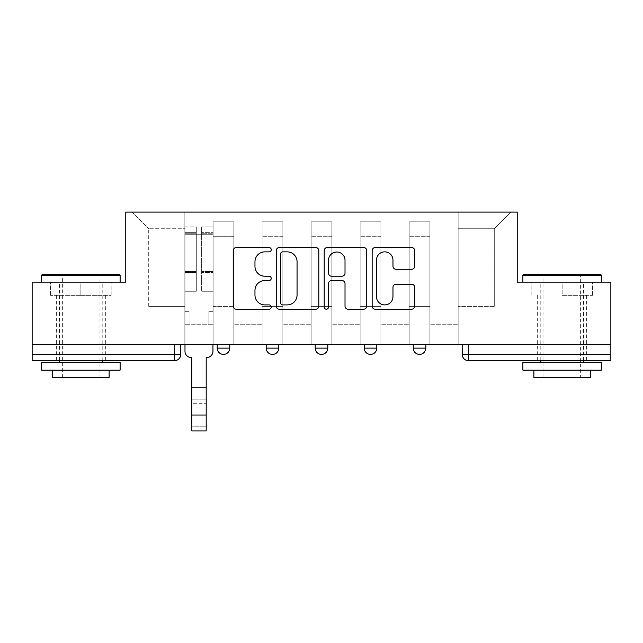 <?xml version="1.0" encoding="UTF-8"?>
<svg xmlns="http://www.w3.org/2000/svg" width="643" height="643" viewBox="0 0 643 643"><rect width="100%" height="100%" fill="white"/><g stroke="black" fill="none" stroke-linecap="round" stroke-linejoin="round"><path stroke-width="0.48" stroke-dasharray="3.21 2.41" d="M271.233 249.701A2.162 2.162 0 0 0 269.079 247.539L236.311 247.539A3.086 3.086 0 0 0 233.224 250.625L233.224 306.132A3.086 3.086 0 0 0 236.311 309.219L269.079 309.219A2.162 2.162 0 0 0 271.233 307.057A2.162 2.162 0 0 0 269.079 304.903L264.836 304.903A9.87 9.87 0 0 1 254.966 295.033L254.966 290.411A9.87 9.87 0 0 1 264.836 280.541L269.079 280.541A2.162 2.162 0 0 0 271.233 278.379A2.162 2.162 0 0 0 269.079 276.225L264.836 276.225A9.87 9.87 0 0 1 254.966 266.355L254.966 261.725A9.87 9.87 0 0 1 264.836 251.863L269.079 251.863A2.162 2.162 0 0 0 271.233 249.701M413.24 344.672L425.803 344.672L413.24 344.672L413.24 348.128L425.803 348.128M376.79 344.672L364.227 344.672L376.79 344.672L376.79 348.128A6.285 6.285 0 0 1 370.513 354.406M315.215 344.672L327.785 344.672L327.785 348.128A6.285 6.285 0 0 1 321.5 354.406A6.285 6.285 0 0 1 315.215 348.128L315.215 344.672L327.785 344.672M266.21 344.672L278.773 344.672L266.21 344.672M217.197 344.672L229.76 344.672L217.197 344.672L217.197 348.128L229.76 348.128M80.849 360.691L56.343 360.691L80.849 360.691M80.849 295.346L50.532 295.346L111.167 295.346L80.849 295.346L80.849 282.148L111.167 282.148L50.532 282.148L120.12 282.148L41.578 282.148L80.849 282.148L80.849 295.346M562.151 360.691L586.657 360.691L562.151 360.691M562.151 295.346L592.468 295.346L562.151 295.346L562.151 282.148L592.468 282.148L531.833 282.148L601.422 282.148L522.88 282.148L562.151 282.148L562.151 295.346M610.85 344.672L32.15 344.672L32.15 282.148L125.771 282.148L125.771 212.094L517.229 212.094L517.229 282.148L610.85 282.148L610.85 354.406L462.245 354.406M468.53 344.672L462.245 344.672L468.53 344.672L468.53 360.691L610.85 360.691L610.85 354.406M32.15 344.672L174.47 344.672L32.15 344.672L32.15 360.691L174.47 360.691A6.285 6.285 0 0 0 180.755 354.406L32.15 354.406M213.114 236.278L213.114 306.341L213.114 236.278L233.843 236.278L233.843 221.827L233.843 306.341L233.843 236.278L213.114 236.278M213.114 344.672L213.114 221.827L233.843 221.827L213.114 221.827L213.114 344.672L213.114 324.249L184.838 324.249L213.114 324.249L213.114 344.672L184.838 344.672L184.838 212.094L458.162 212.094L132.056 212.094L184.838 212.094L184.838 306.341L184.838 228.739L148.71 228.739L184.838 228.739L184.838 212.094L184.838 344.672L184.838 324.249L184.838 344.672L213.114 344.672M233.843 344.672L233.843 221.827L213.114 221.827L233.843 221.827L233.843 344.672L233.843 324.249L262.119 324.249L233.843 324.249L233.843 344.672L262.119 344.672L262.119 221.827L262.119 236.278L262.119 221.827L282.856 221.827L282.856 236.278L282.856 221.827L262.119 221.827L262.119 344.672L262.119 324.249L262.119 344.672L233.843 344.672M262.119 306.341L262.119 236.278L262.119 306.341L282.856 306.341L282.856 236.278L282.856 306.341L262.119 306.341M282.856 344.672L282.856 221.827L262.119 221.827L282.856 221.827L282.856 344.672L282.856 324.249L311.132 324.249L282.856 324.249L282.856 344.672L311.132 344.672L311.132 221.827L311.132 236.278L311.132 221.827L331.868 221.827L331.868 236.278L331.868 221.827L311.132 221.827L311.132 344.672L311.132 324.249L311.132 344.672L282.856 344.672M311.132 306.341L311.132 236.278L311.132 306.341L331.868 306.341L331.868 236.278L331.868 306.341L311.132 306.341M331.868 344.672L331.868 221.827L311.132 221.827L331.868 221.827L331.868 344.672L331.868 324.249L360.144 324.249L331.868 324.249L331.868 344.672L360.144 344.672L360.144 221.827L360.144 236.278L360.144 221.827L380.881 221.827L380.881 236.278L380.881 221.827L360.144 221.827L360.144 344.672L360.144 324.249L360.144 344.672L331.868 344.672M360.144 306.341L360.144 236.278L360.144 306.341L380.881 306.341L380.881 236.278L380.881 306.341L360.144 306.341M380.881 344.672L380.881 221.827L360.144 221.827L380.881 221.827L380.881 344.672L380.881 324.249L409.157 324.249L380.881 324.249L380.881 344.672L409.157 344.672L409.157 221.827L409.157 236.278L409.157 221.827L429.886 221.827L429.886 236.278L429.886 221.827L409.157 221.827L409.157 344.672L409.157 324.249L409.157 344.672L380.881 344.672M409.157 306.341L409.157 236.278L409.157 306.341L429.886 306.341L429.886 236.278L429.886 306.341L409.157 306.341M429.886 344.672L429.886 221.827L409.157 221.827L429.886 221.827L429.886 344.672L429.886 324.249L458.162 324.249L429.886 324.249L429.886 344.672L458.162 344.672L458.162 212.094L510.944 212.094L458.162 212.094L458.162 228.739L494.29 228.739L458.162 228.739L458.162 306.341L458.162 212.094L458.162 344.672L429.886 344.672L458.162 344.672L458.162 324.249L458.162 344.672L429.886 344.672M213.114 306.341L233.843 306.341L213.114 306.341M148.71 306.341L148.71 228.739L148.71 306.341L184.838 306.341L148.71 306.341M494.29 306.341L494.29 228.739L510.944 212.094L494.29 228.739L494.29 306.341L458.162 306.341L494.29 306.341M174.47 344.672L180.755 344.672L174.47 344.672L174.47 360.691M132.056 212.094L148.71 228.739L132.056 212.094M111.167 295.346L111.167 282.148L111.167 295.346M50.532 295.346L50.532 282.148L50.532 295.346M592.468 295.346L592.468 282.148L592.468 295.346M531.833 295.346L531.833 282.148L531.833 295.346M318.799 306.132L318.799 250.625A3.086 3.086 0 0 0 315.721 247.539L279.327 247.539A3.086 3.086 0 0 0 276.249 250.625L276.249 306.132A3.086 3.086 0 0 0 279.327 309.219L315.721 309.219A3.086 3.086 0 0 0 318.799 306.132M282.719 251.863A2.162 2.162 0 0 0 280.565 254.017L280.565 302.74A2.162 2.162 0 0 0 282.719 304.903L287.196 304.903A9.87 9.87 0 0 0 297.058 295.033L297.058 261.725A9.87 9.87 0 0 0 287.196 251.863L282.719 251.863M327.279 247.539L363.673 247.539A3.086 3.086 0 0 1 366.751 250.625L366.751 306.132A3.086 3.086 0 0 1 363.673 309.219L348.096 309.219A3.086 3.086 0 0 1 345.018 306.132L345.018 283.619A3.086 3.086 0 0 0 341.931 280.541L331.603 280.541A3.086 3.086 0 0 0 328.517 283.619L328.517 307.057A2.162 2.162 0 0 1 326.355 309.219A2.162 2.162 0 0 1 324.201 307.057L324.201 250.625A3.086 3.086 0 0 1 327.279 247.539M345.018 260.262A8.246 8.246 0 0 0 336.763 252.016A8.246 8.246 0 0 0 328.517 260.262L328.517 273.138A3.086 3.086 0 0 0 331.603 276.225L341.931 276.225A3.086 3.086 0 0 0 345.018 273.138L345.018 260.262M396.048 269.28L411.624 269.28A3.086 3.086 0 0 0 414.711 266.202L414.711 250.625A3.086 3.086 0 0 0 411.624 247.539L375.239 247.539A3.086 3.086 0 0 0 372.152 250.625L372.152 306.132A3.086 3.086 0 0 0 375.239 309.219L411.624 309.219A3.086 3.086 0 0 0 414.711 306.132L414.711 287.325A3.086 3.086 0 0 0 411.624 284.238L396.048 284.238A3.086 3.086 0 0 0 392.969 287.325L392.969 296.648A8.246 8.246 0 0 1 384.715 304.903A8.246 8.246 0 0 1 376.468 296.648L376.468 260.11A8.246 8.246 0 0 1 384.715 251.863A8.246 8.246 0 0 1 392.969 260.11L392.969 266.202A3.086 3.086 0 0 0 396.048 269.28M191.751 387.399L206.202 387.399L191.751 387.399L191.751 399.174L206.202 399.174L206.202 387.399L206.202 403.265L206.202 399.174L191.751 399.174L191.751 403.265L206.202 403.265L191.751 403.265L191.751 357.548L191.276 357.548A6.285 6.285 0 0 1 184.991 351.271A6.285 6.285 0 0 0 191.276 357.548A6.285 6.285 0 0 1 184.991 351.271L184.991 324.249L189.074 324.249L184.991 324.249L184.991 344.672L184.991 230.941L184.991 288.064L196.3 288.064L196.3 272.608L184.991 272.608L184.991 291.263L196.3 291.263L196.3 226.858L196.3 234.711L201.645 234.711L184.991 234.711L184.991 351.271M212.954 351.271L212.954 311.686L208.871 311.686L212.954 311.686L212.954 234.711L212.954 344.672L212.954 324.249L208.871 324.249L212.954 324.249L212.954 311.686L208.871 311.686L208.871 324.249L212.954 324.249L208.871 324.249L208.871 311.686L208.871 324.249L208.871 311.686L212.954 311.686L212.954 226.858L212.954 351.271A6.285 6.285 0 0 1 206.668 357.548A6.285 6.285 0 0 0 212.954 351.271A6.285 6.285 0 0 1 206.668 357.548L206.202 357.548L206.202 387.399M201.645 233.722L201.645 230.941L201.645 234.711L212.954 234.711L212.954 230.941L212.954 288.064L201.645 288.064L212.954 288.064L212.954 291.263L201.645 291.263L212.954 291.263L212.954 226.858L212.954 234.711L201.645 234.711L212.954 234.711L201.645 234.711L201.645 226.858L201.645 234.711L201.645 230.941L212.954 230.941L201.645 230.941L201.645 272.608L212.954 272.608L201.645 272.608L201.645 291.263L201.645 226.858L212.954 226.858L201.645 226.858L201.645 232.645L212.954 232.645L201.645 232.645L201.645 271.531L212.954 271.531L201.645 271.531L201.645 291.263L201.645 233.722L212.954 233.722L201.645 233.722M184.991 311.686L184.991 230.941L184.991 272.608L196.3 272.608L196.3 230.941L196.3 234.711L184.991 234.711L196.3 234.711L196.3 230.941L184.991 230.941L196.3 230.941L196.3 291.263L184.991 291.263L184.991 226.858L184.991 234.711L196.3 234.711L196.3 226.858L184.991 226.858L184.991 324.249L189.074 324.249L189.074 311.686L184.991 311.686L189.074 311.686L184.991 311.686L189.074 311.686L189.074 324.249L189.074 311.686L189.074 324.249L184.991 324.249L184.991 311.686M206.202 430.906L206.202 426.823L191.751 426.823L191.751 430.906L206.202 430.906M206.668 357.548L206.202 357.548L206.202 426.823L191.751 426.823L191.751 357.548L191.276 357.548M196.3 288.064L184.991 288.064L184.991 291.263L184.991 226.858L196.3 226.858L196.3 232.645L184.991 232.645L196.3 232.645L196.3 271.531L184.991 271.531L196.3 271.531L196.3 288.064M119.172 274.296L42.518 274.296M41.578 275.236L120.12 275.236M41.578 370.119L120.12 370.119M41.578 362.266L120.12 362.266M52.573 377.345L109.125 377.345M80.849 275.236L99.07 275.236L80.849 275.236M600.482 274.296L523.828 274.296M522.88 275.236L601.422 275.236M522.88 370.119L601.422 370.119M522.88 362.266L601.422 362.266M533.875 377.345L590.427 377.345M562.151 275.236L580.372 275.236L562.151 275.236M376.79 348.128L364.227 348.128M327.785 348.128L315.215 348.128M278.773 348.128L266.21 348.128M429.886 236.278L409.157 236.278L429.886 236.278M380.881 236.278L360.144 236.278L380.881 236.278M331.868 236.278L311.132 236.278L331.868 236.278M282.856 236.278L262.119 236.278L282.856 236.278M184.991 233.722L196.3 233.722L184.991 233.722M206.202 415.04L191.751 415.04M56.343 295.346L56.343 360.691M537.652 295.346L537.652 360.691M586.657 295.346L586.657 360.691M105.348 295.346L105.348 360.691M62.628 377.345L62.628 275.236L61.68 274.296M102.213 360.691L102.213 282.148M59.486 360.691L59.486 282.148M100.011 274.296L99.07 275.236L99.07 377.345M543.93 377.345L543.93 275.236L542.989 274.296M583.514 360.691L583.514 282.148M540.787 360.691L540.787 282.148M581.32 274.296L580.372 275.236L580.372 377.345"/><path stroke-width="0.96" d="M271.233 249.701A2.162 2.162 0 0 0 269.079 247.539L236.311 247.539A3.086 3.086 0 0 0 233.224 250.625L233.224 306.132A3.086 3.086 0 0 0 236.311 309.219L269.079 309.219A2.162 2.162 0 0 0 271.233 307.057A2.162 2.162 0 0 0 269.079 304.903L264.836 304.903A9.87 9.87 0 0 1 254.966 295.033L254.966 290.411A9.87 9.87 0 0 1 264.836 280.541L269.079 280.541A2.162 2.162 0 0 0 271.233 278.379A2.162 2.162 0 0 0 269.079 276.225L264.836 276.225A9.87 9.87 0 0 1 254.966 266.355L254.966 261.725A9.87 9.87 0 0 1 264.836 251.863L269.079 251.863A2.162 2.162 0 0 0 271.233 249.701M364.227 348.128L364.227 344.672L364.227 348.128A6.285 6.285 0 0 0 370.513 354.406A6.285 6.285 0 0 1 364.227 348.128L376.79 348.128A6.285 6.285 0 0 1 370.513 354.406M266.21 348.128L266.21 344.672L266.21 348.128A6.285 6.285 0 0 0 272.487 354.406A6.285 6.285 0 0 1 266.21 348.128L278.773 348.128A6.285 6.285 0 0 1 272.487 354.406A6.285 6.285 0 0 0 278.773 348.128L278.773 344.672L278.773 348.128M411.624 269.28A3.086 3.086 0 0 0 414.711 266.202L414.711 250.625A3.086 3.086 0 0 0 411.624 247.539L375.239 247.539A3.086 3.086 0 0 0 372.152 250.625L372.152 306.132A3.086 3.086 0 0 0 375.239 309.219L411.624 309.219A3.086 3.086 0 0 0 414.711 306.132L414.711 287.325A3.086 3.086 0 0 0 411.624 284.238L396.048 284.238A3.086 3.086 0 0 0 392.969 287.325L392.969 296.648A8.246 8.246 0 0 1 384.715 304.903A8.246 8.246 0 0 1 376.468 296.648L376.468 260.11A8.246 8.246 0 0 1 384.715 251.863A8.246 8.246 0 0 1 392.969 260.11L392.969 266.202A3.086 3.086 0 0 0 396.048 269.28L411.624 269.28M32.15 344.672L32.15 282.148L125.771 282.148L125.771 212.094L517.229 212.094L517.229 282.148L610.85 282.148L610.85 344.672L32.15 344.672L32.15 354.406L180.755 354.406L180.755 344.672L180.755 354.406A6.285 6.285 0 0 1 174.47 360.691L32.15 360.691L32.15 354.406M318.799 250.625A3.086 3.086 0 0 0 315.721 247.539L279.327 247.539A3.086 3.086 0 0 0 276.249 250.625L276.249 306.132A3.086 3.086 0 0 0 279.327 309.219L315.721 309.219A3.086 3.086 0 0 0 318.799 306.132L318.799 250.625M327.279 247.539L363.673 247.539A3.086 3.086 0 0 1 366.751 250.625L366.751 306.132A3.086 3.086 0 0 1 363.673 309.219L348.096 309.219A3.086 3.086 0 0 1 345.018 306.132L345.018 283.619A3.086 3.086 0 0 0 341.931 280.541L331.603 280.541A3.086 3.086 0 0 0 328.517 283.619L328.517 307.057A2.162 2.162 0 0 1 326.355 309.219A2.162 2.162 0 0 1 324.201 307.057L324.201 250.625A3.086 3.086 0 0 1 327.279 247.539M462.245 344.672L462.245 354.406L610.85 354.406L610.85 360.691L468.53 360.691A6.285 6.285 0 0 1 462.245 354.406L462.245 344.672M610.85 344.672L610.85 354.406M425.803 344.672L425.803 348.128A6.285 6.285 0 0 1 419.517 354.406A6.285 6.285 0 0 1 413.24 348.128A6.285 6.285 0 0 0 419.517 354.406A6.285 6.285 0 0 0 425.803 348.128L425.803 344.672M413.24 344.672L413.24 348.128L425.803 348.128M376.79 344.672L376.79 348.128M327.785 344.672L327.785 348.128A6.285 6.285 0 0 1 321.5 354.406A6.285 6.285 0 0 1 315.215 348.128L327.785 348.128M315.215 344.672L315.215 348.128M229.76 344.672L229.76 348.128A6.285 6.285 0 0 1 223.483 354.406A6.285 6.285 0 0 1 217.197 348.128A6.285 6.285 0 0 0 223.483 354.406A6.285 6.285 0 0 0 229.76 348.128L229.76 344.672M217.197 344.672L217.197 348.128L229.76 348.128M468.53 344.672L468.53 360.691A6.285 6.285 0 0 1 462.245 354.406M282.719 251.863A2.162 2.162 0 0 0 280.565 254.017L280.565 302.74A2.162 2.162 0 0 0 282.719 304.903L287.196 304.903A9.87 9.87 0 0 0 297.058 295.033L297.058 261.725A9.87 9.87 0 0 0 287.196 251.863L282.719 251.863M345.018 260.262A8.246 8.246 0 0 0 336.763 252.016A8.246 8.246 0 0 0 328.517 260.262L328.517 273.138A3.086 3.086 0 0 0 331.603 276.225L341.931 276.225A3.086 3.086 0 0 0 345.018 273.138L345.018 260.262M184.991 351.271L184.991 344.672L184.991 351.271A6.285 6.285 0 0 0 191.276 357.548L191.751 357.548L191.751 387.399M191.276 357.548L191.751 357.548L191.751 430.906L206.202 430.906L206.202 357.548L206.668 357.548L206.202 357.548L206.202 387.399M212.954 351.271L212.954 344.672L212.954 351.271A6.285 6.285 0 0 1 206.668 357.548M41.578 275.236L42.518 274.296L119.172 274.296L120.12 275.236L41.578 275.236L41.578 282.148M120.12 370.119L41.578 370.119L41.578 362.266L120.12 362.266L120.12 370.119M109.125 370.119L109.125 377.345L52.573 377.345L52.573 370.119M522.88 275.236L523.828 274.296L600.482 274.296L601.422 275.236L522.88 275.236L522.88 282.148M601.422 370.119L522.88 370.119L522.88 362.266L601.422 362.266L601.422 370.119M590.427 370.119L590.427 377.345L533.875 377.345L533.875 370.119M174.47 344.672L174.47 360.691M206.202 415.04L191.751 415.04M120.12 282.148L120.12 275.236M102.213 362.266L102.213 360.691M59.486 362.266L59.486 360.691M601.422 282.148L601.422 275.236M583.514 362.266L583.514 360.691M540.787 362.266L540.787 360.691"/></g></svg>

